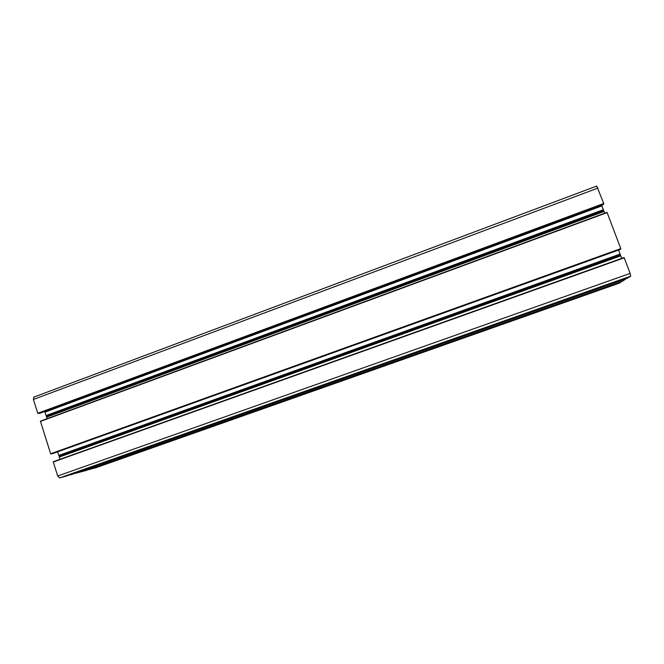 <?xml version="1.0" encoding="UTF-8"?>
<svg xmlns="http://www.w3.org/2000/svg" width="664" height="664" viewBox="0 0 664 664"><rect width="100%" height="100%" fill="white"/><g stroke="black" fill="none" stroke-linecap="round" stroke-linejoin="round"><path stroke-width="1" d="M627.173 278L622.458 281.229L85.88 470.552L70.434 474.611M621.247 281.661L619.387 283.113L95.699 467.788L89.383 469.315M596.72 186.086L603.742 203.491L603.385 204.495L39.832 413.298L37.782 413.29L33.391 399.462L33.897 397.113M601.75 205.101L601.924 205.873L44.994 412.128L44.488 411.572M603.667 210.646L604.041 211.476L46.596 417.158L46.521 416.336L603.667 210.646L601.924 205.873M603.369 209.7L46.09 415.564L44.994 412.128M46.521 416.336L46.09 415.564M604.041 211.476L604.688 213.194M47.086 418.71L46.596 417.158M607.029 212.339L620.782 248.618L620.35 249.415L52.605 453.628L50.647 453.778L40.413 421.167L607.029 212.339L40.413 421.167M52.639 453.62L620.35 249.415M618.624 250.037L57.56 451.852M620.408 255.009L620.79 255.856L59.295 457.048L59.212 456.201L620.408 255.009L618.665 250.212M620.118 254.071L58.781 455.438L57.677 451.976M59.212 456.201L58.781 455.438M620.79 255.856L621.736 258.371M60.009 459.297L59.295 457.048M624.094 257.524L630.144 273.402L630.734 276.158L628.509 277.527L66.608 475.964L59.577 477.939L57.702 475.997L53.253 462.003L624.094 257.524L53.294 461.704M627.231 278.307L70.65 474.826M621.305 281.934L89.574 469.514M597.924 188.086L33.391 399.462M603.742 203.491L37.782 413.29M603.817 203.848L38.014 413.539M603.393 204.487L39.79 413.307M607.178 212.588L40.38 421.449M620.782 248.618L50.647 453.778M620.857 248.958L50.871 454.018M624.251 257.798L53.253 462.003M630.144 273.402L57.702 475.997M630.734 276.158L59.577 477.939M596.778 186.044L33.698 397.163"/></g></svg>
